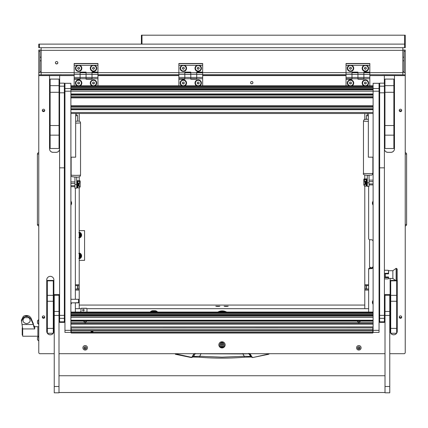 <?xml version="1.0" encoding="UTF-8"?>
<svg xmlns="http://www.w3.org/2000/svg" width="428" height="428" viewBox="0 0 428 428"><rect width="100%" height="100%" fill="white"/><g stroke="black" fill="none" stroke-linecap="round" stroke-linejoin="round"><path stroke-width="0.64" d="M56.619 63.965A1.22 1.209 180 0 0 57.839 62.756A1.22 1.209 180 0 0 56.619 61.541A1.22 1.209 180 0 0 55.399 62.756A1.22 1.209 180 0 0 56.619 63.965M55.399 62.681A1.22 1.209 180 0 0 56.619 63.82A1.22 1.209 180 0 0 57.834 62.681M402.85 50.065L405.23 50.065L405.23 74.863L382.627 74.729M404.043 50.065L404.043 72.653L405.23 72.653M41.152 50.354L41.152 47.685L402.85 47.685L402.85 50.354L41.152 50.354L41.152 72.637L74.167 72.637M363.886 72.637L402.85 72.637L402.85 50.354M41.152 50.065L38.771 50.065L39.959 50.065L39.959 72.653L38.771 72.653L38.771 50.065M61.375 74.729L38.771 74.863L38.771 72.653M39.959 71.77L41.152 71.915M39.959 72.022A2.381 0.289 0 0 0 41.152 72.059M402.85 71.915L404.043 71.77M402.85 72.059A2.381 0.289 0 0 0 404.043 72.022M402.85 72.637L402.85 74.707M41.152 74.707L41.152 72.637M405.23 225.695L405.23 152.908M405.23 224.518L406.6 224.518A1.37 1.37 0 0 1 405.439 225.872A1.37 1.37 0 0 0 406.6 224.518L406.6 154.08A1.37 1.37 179.8 0 0 405.439 152.732M38.771 152.908L38.771 225.695M38.771 154.08L37.402 154.08A1.37 1.37 0 0 1 38.568 152.732A1.37 1.37 0 0 0 37.402 154.08L37.402 224.518A1.37 1.37 -0.2 0 0 38.568 225.872M79.223 230.617L84.578 230.617L84.578 260.363L79.223 260.363M79.223 253.686A2.29 2.29 0 0 1 79.223 258.111A2.29 2.29 0 0 0 79.223 253.686M79.223 258.207A2.381 2.381 0 0 0 80.646 257.169L80.004 258.282L78.72 258.282M80.737 257.014A2.381 2.381 0 0 0 80.737 254.788L81.379 255.901L80.646 257.169M78.72 253.52L80.004 253.52L80.737 254.788M80.646 254.633A2.381 2.381 0 0 0 79.223 253.595M79.223 256.977A1.23 1.23 0 0 0 79.223 254.826M79.223 254.537A1.487 1.487 0 0 1 79.223 257.265M79.223 258.512A2.675 2.675 0 0 0 79.854 258.282M80.079 258.154A2.675 2.675 0 0 0 81.304 256.03M79.223 252.985A2.975 2.975 0 0 1 79.223 258.817M81.304 255.773A2.675 2.675 0 0 0 80.079 253.649M79.854 253.52A2.675 2.675 0 0 0 79.223 253.29M249.267 353.464L251.621 356.952L250.385 356.487L244.238 356.246L242.938 353.956L195.152 353.763L193.617 356.487L191.198 357.273L174.908 353.699M242.917 353.464L242.938 353.956L248.85 353.763L251.049 357.022L244.377 357.225L244.238 356.246L222.004 357.161L199.764 356.246L199.619 357.214C214.54 358.418 229.462 358.418 244.388 357.214L250.926 356.979M193.932 353.699L192.124 356.84M250.958 356.989L252.857 357.524L251.621 356.952L251.878 356.84L250.07 353.699M269.426 353.699L268.666 354.261L269.426 353.699M269.094 353.699L268.666 354.261L252.857 357.524L251.878 356.84M175.336 354.261L191.145 357.524L175.405 354.015M191.145 357.524L192.381 356.952L194.221 353.763L193.959 353.656M195.666 353.464L195.152 353.763L194.221 353.763L194.735 353.464M248.336 353.464L250.043 353.656M193.076 356.979L199.625 357.225L192.953 357.022L193.617 356.487L199.764 356.246L201.085 353.464M21.4 321.353L23.401 317.656L26.456 315.805L25.177 315.548L23.401 316.276L21.4 320.24L22.684 328.934L22.684 336.21L37.878 336.21L37.878 326.692L37.878 336.21L38.771 336.21M33.892 327.201L33.304 323.627L30.891 317.844L29.516 316.276L27.74 315.548L26.456 315.805L29.516 317.656L30.891 319.122L33.304 324.515L34.705 328.934L22.684 328.934M25.177 315.548L27.74 315.548L25.177 315.548M23.401 317.656L29.516 317.656M33.892 326.034L33.791 325.521L34.705 326.692L38.771 326.692M24.401 317.656C21.999 320.62 22.721 322.642 26.573 323.718C30.425 322.642 31.153 320.625 28.751 317.656M22.684 335.022L22.213 335.022L22.213 327.885L22.647 327.885M37.461 337.719L37.461 339.195M37.461 337.473L37.461 339.602M37.461 337.36L38.547 336.28L38.771 340.8M37.461 322.675L37.461 322.947M37.461 321.701L37.461 322.231M37.461 323.183L38.547 324.264L38.547 319.743L37.461 320.829L37.461 323.167M79.223 237.69A2.675 2.675 0 0 0 79.854 237.46M80.079 237.331A2.675 2.675 0 0 0 81.304 235.207M79.223 232.163A2.975 2.975 0 0 1 79.223 237.995M81.304 234.951A2.675 2.675 0 0 0 80.079 232.827M79.854 232.698A2.675 2.675 0 0 0 79.223 232.468M79.223 232.864A2.29 2.29 0 0 1 79.223 237.289A2.29 2.29 0 0 0 79.223 232.864M79.223 237.385A2.381 2.381 0 0 0 80.646 236.347L80.004 237.46L78.72 237.46M80.737 236.192A2.381 2.381 0 0 0 80.737 233.966L81.379 235.079L80.646 236.347M78.72 232.698L80.004 232.698L80.737 233.966M80.646 233.811A2.381 2.381 0 0 0 79.223 232.773M79.223 236.154A1.23 1.23 0 0 0 79.223 234.004M79.223 233.715A1.487 1.487 0 0 1 79.223 236.443M218.879 344.845A3.124 3.098 180 0 0 222.004 347.943A3.124 3.098 180 0 0 225.123 344.845A3.124 3.098 180 0 0 222.004 341.742A3.124 3.098 180 0 0 218.879 344.845M218.885 344.626A3.124 3.098 180 0 0 222.004 347.509A3.124 3.098 180 0 0 225.117 344.626M42.313 110.429A1.22 1.209 180 0 0 43.533 111.638A1.22 1.209 180 0 0 44.747 110.429A1.22 1.209 180 0 0 43.533 109.215A1.22 1.209 180 0 0 42.313 110.429M44.694 110.066A1.22 1.209 0 0 1 42.367 110.066M42.313 317.089A1.22 1.209 180 0 0 43.533 318.304A1.22 1.209 180 0 0 44.747 317.089A1.22 1.209 180 0 0 43.533 315.88A1.22 1.209 180 0 0 42.313 317.089M44.694 316.731A1.22 1.209 0 0 1 42.367 316.731M399.254 317.089A1.22 1.209 180 0 0 400.474 318.304A1.22 1.209 180 0 0 401.694 317.089A1.22 1.209 180 0 0 400.474 315.88A1.22 1.209 180 0 0 399.254 317.089M401.635 316.731A1.22 1.209 0 0 1 399.308 316.731M399.254 110.429A1.22 1.209 180 0 0 400.474 111.638A1.22 1.209 180 0 0 401.694 110.429A1.22 1.209 180 0 0 400.474 109.215A1.22 1.209 180 0 0 399.254 110.429M401.635 110.066A1.22 1.209 0 0 1 399.308 110.066M250.557 82.674A1.188 1.182 180 0 0 251.744 83.856A1.188 1.182 180 0 0 252.937 82.674A1.188 1.182 180 0 0 251.744 81.497A1.188 1.182 180 0 0 250.557 82.674M70.898 304.292A3.092 3.071 180 0 0 71.567 302.847M373.109 300.37A3.092 3.071 180 0 0 373.109 304.292M70.898 205.092A3.092 3.071 180 0 0 70.898 201.171M373.109 201.171A3.092 3.071 180 0 0 373.109 205.092M59.653 83.16L59.653 75.59L74.167 75.59M38.771 74.863L38.771 75.59L59.653 75.59M346.038 74.863L202.669 74.863L346.038 74.863M178.872 74.863L97.964 74.863L178.872 74.863M368.647 312.049L368.647 269.126A1.188 1.182 0 0 1 369.835 267.949L371.322 267.949A1.787 1.771 180 0 0 373.109 266.179A1.787 1.771 180 0 1 371.322 267.949A1.787 1.771 180 0 1 369.535 266.179L369.535 240.787A1.787 1.771 180 0 1 369.883 239.739M369.835 267.949L369.835 268.672L371.322 268.672A1.787 1.771 180 0 0 373.109 266.901M390.427 278.457A3.568 3.542 0 0 0 390.122 279.891L390.122 331.261A3.568 3.542 0 0 0 390.716 333.219M397.2 279.249A3.568 3.542 0 0 1 397.259 279.891L397.259 331.261A3.568 3.542 0 0 1 396.665 333.219M396.644 333.252A3.568 3.542 0 0 1 390.737 333.252M53.286 333.219A3.568 3.542 0 0 0 53.88 331.261L53.88 279.891A3.568 3.542 0 0 0 50.311 276.349A3.568 3.542 0 0 0 46.743 279.891L46.743 331.261A3.568 3.542 0 0 0 47.337 333.219M53.265 333.252A3.568 3.542 0 0 1 47.358 333.252L47.337 280.436L53.286 280.436L53.286 280.843L47.337 280.843M64.35 94.888A3.328 3.301 0 0 1 64.949 96.252M64.949 126.372A3.328 3.301 0 0 1 64.35 127.737M59.594 149.452A3.568 3.542 0 0 1 56.084 152.352L56.084 152.309A3.568 3.542 180 0 0 59.594 149.409M49.541 148.762A3.568 3.542 180 0 0 53.109 152.309L56.084 152.352M53.109 152.352A3.568 3.542 0 0 1 49.541 148.81L49.541 129.582M49.541 75.59L49.541 88.981M49.541 90.142L49.541 90.581M49.541 91.747L49.541 93.705M49.541 94.866L49.541 117.326M49.541 118.486L49.541 128.416M38.771 75.59L38.771 352.522A1.188 1.182 180 0 0 39.959 353.699L54.238 353.699M59 353.699L385.007 353.699M389.764 353.699L404.043 353.699A1.188 1.182 180 0 0 405.23 352.522L405.23 74.863M394.466 88.981L394.466 75.59L405.23 75.59M384.408 149.409A3.568 3.542 180 0 0 387.918 152.309L390.892 152.352A3.568 3.542 0 0 0 394.466 148.81L394.466 129.582M394.466 128.416L394.466 118.486M394.466 117.326L394.466 94.866M394.466 93.705L394.466 91.747M394.466 90.581L394.466 90.142M387.918 152.352A3.568 3.542 0 0 1 384.408 149.452M369.835 75.59L384.349 75.59L384.349 83.16M97.964 75.59L178.872 75.59M202.669 75.59L346.038 75.59M369.835 268.672A1.188 1.182 180 0 0 368.647 269.854M75.36 188.16L75.36 299.29M75.36 302.847L75.36 312.049M373.109 241.51A1.787 1.771 180 0 0 371.322 239.739L369.835 239.739A1.188 1.182 180 0 1 368.647 238.556L368.647 186.389M394.466 75.59L384.349 75.59M46.743 279.891L46.743 331.219A3.568 3.542 180 0 0 47.337 333.177M47.39 333.252A3.568 3.542 180 0 0 53.238 333.252M53.286 333.177A3.568 3.542 180 0 0 53.88 331.219M59.059 95.118A3.119 3.098 0 0 1 59.594 94.497M53.109 152.309L56.084 152.309M59.594 128.833L59.059 128.833M387.918 152.309L390.892 152.309A3.568 3.542 180 0 0 394.466 148.762M390.122 279.891L390.122 331.219A3.568 3.542 180 0 0 390.716 333.177M390.769 333.252A3.568 3.542 180 0 0 396.612 333.252M396.665 333.177A3.568 3.542 180 0 0 397.259 331.219M59.059 128.668L59.594 128.668M64.35 127.014A2.985 2.959 180 0 0 64.66 125.709L64.66 96.776A2.985 2.959 180 0 0 64.35 95.471M59.594 94.652A2.985 2.959 180 0 0 59.059 95.353M59.059 95.391A2.964 2.943 0 0 1 59.594 94.679M64.35 95.508A2.964 2.943 0 0 1 64.639 96.776L64.639 125.709A2.964 2.943 0 0 1 64.35 126.977M59.594 128.651L59.059 128.651M59.594 128.544L59.059 128.544M59.059 95.738A2.83 2.809 0 0 1 59.594 94.904M228.231 306.223L224.101 306.223L228.231 306.223M219.901 306.223L215.771 306.223L219.901 306.223M364.779 305.068L79.223 305.068M368.647 290.093L364.779 290.093L364.779 308.69L368.647 308.69L86.938 308.69M81.031 308.69L75.36 308.69L79.223 308.69L79.223 302.644L78.511 302.847L78.511 299.29L70.898 299.274M364.779 290.093L364.779 289.098L368.647 289.098M368.647 285.551L364.779 285.551L364.779 289.098M364.779 285.551L364.779 284.775L368.647 284.775M364.779 113.495L364.779 119.31M364.779 175.047L364.779 178.931M364.779 186.196L364.779 284.775M366.561 285.551L366.561 288.986L368.647 288.986M369.535 265.981A1.787 1.771 180 0 0 371.322 267.751A1.787 1.771 180 0 0 373.109 265.981M75.36 284.775L79.223 284.775L79.223 187.967M79.223 180.702L79.223 176.823M79.223 121.087L79.223 113.495M79.223 284.775L79.223 285.551L75.36 285.551M75.36 289.098L79.223 289.098L79.223 285.551M79.223 289.098L79.223 290.093L75.36 290.093M74.467 302.831L79.223 302.644L79.223 290.093M75.36 288.986L77.441 288.986L77.441 285.551M77.415 65.323A3.21 3.189 180 0 0 78.629 71.465A3.21 3.189 180 0 0 79.843 65.323L74.167 65.323L74.167 63.483L97.964 63.483L97.964 65.323L92.288 65.323A3.21 3.189 180 0 0 93.502 71.465A3.21 3.189 180 0 0 94.716 65.323M74.167 77.425L74.167 74.472L80.116 74.472L80.116 72.113L86.065 72.113L86.065 74.472L92.015 74.472L92.015 79.201L86.065 79.201L86.065 78.72L92.015 78.72L92.015 77.425L86.065 77.425L86.065 78.72L86.065 74.472L86.065 77.425L74.167 77.425L74.167 78.72L80.116 78.72L80.116 74.472L80.116 79.201L74.167 79.201L74.167 85.803M74.167 74.472L74.167 72.814L80.116 72.814L80.116 74.472L86.065 74.472L86.065 72.814L92.015 72.814L92.015 72.113L97.964 72.113L97.964 65.323M74.167 72.814L97.964 72.717M74.167 72.707L74.167 65.323M92.015 74.472L92.015 72.814L92.015 74.472L97.964 74.472L97.964 77.425L92.015 77.425L92.015 74.472M92.288 65.323L79.843 65.323M74.167 63.665L97.964 63.665M95.107 85.803A3.21 3.189 180 0 0 93.502 79.849A3.21 3.189 180 0 0 91.897 85.803M80.234 85.803A3.21 3.189 180 0 0 78.629 79.849A3.21 3.189 180 0 0 77.024 85.803M97.964 72.814L92.015 72.739L97.964 72.814L97.964 74.472M97.964 77.425L97.964 78.72L92.015 78.72M97.964 78.72L97.964 85.803M80.116 78.838L74.167 78.838L74.167 79.201M92.015 78.838L86.065 78.838M80.116 72.739L86.065 72.814L80.116 72.739M86.065 78.72L80.116 78.72M224.823 343.513A2.975 2.953 0 0 1 222.004 347.402A2.975 2.953 0 0 1 219.029 344.449L219.029 344.396A2.975 2.953 0 0 1 219.131 343.62M224.978 344.449L224.978 344.396A2.975 2.953 0 0 0 224.871 343.62M220.11 345.059A1.99 1.98 0 0 1 222.004 342.47A1.99 1.98 0 0 1 223.898 345.059M223.994 344.396A1.99 1.98 0 0 1 223.903 344.931M220.099 344.931A1.99 1.98 0 0 1 220.008 344.396M219.029 344.449A2.975 2.953 0 0 1 219.179 343.513M222.004 346.402L222.18 345.048L223.55 344.866L222.18 344.69L222.18 343.513L221.822 343.513L221.822 344.69L220.452 344.866L221.822 345.048L222.004 346.402M221.822 346.182L222.18 346.182M223.903 344.834A1.905 1.889 180 0 0 222.004 342.908A1.905 1.889 180 0 0 220.099 344.834M222.004 346.76A1.905 1.889 180 0 0 223.903 344.866A1.905 1.889 180 0 0 222.004 342.978A1.905 1.889 180 0 0 220.099 344.866A1.905 1.889 180 0 0 222.004 346.76M220.457 344.845L221.822 345.048M222.18 345.048L223.544 344.845M150.667 312.049A3.568 3.542 0 0 1 152.994 311.193L154.776 311.193A3.568 3.542 0 0 1 157.103 312.049M155.84 312.049A2.975 2.953 180 0 0 154.776 311.851L154.776 310.685L152.994 310.685L152.994 311.851A2.975 2.953 180 0 0 151.929 312.049M154.776 311.851L152.994 311.851M150.18 312.049A3.568 3.542 0 0 1 152.994 310.685M154.776 310.685A3.568 3.542 0 0 1 157.595 312.049M349.285 65.323A3.21 3.189 180 0 0 350.5 71.465A3.21 3.189 180 0 0 351.714 65.323L346.038 65.323L346.038 63.483L369.835 63.483L369.835 65.323L364.158 65.323A3.21 3.189 180 0 0 365.373 71.465A3.21 3.189 180 0 0 366.587 65.323M346.038 77.425L346.038 74.472L351.987 74.472L351.987 72.113L357.936 72.113L357.936 74.472L363.886 74.472L363.886 79.201L357.936 79.201L357.936 78.72L363.886 78.72L363.886 77.425L357.936 77.425L357.936 78.72L357.936 74.472L357.936 77.425L346.038 77.425L346.038 78.72L351.987 78.72L351.987 74.472L351.987 79.201L346.038 79.201L346.038 85.803M346.038 74.472L346.038 72.814L351.987 72.814L351.987 74.472L357.936 74.472L357.936 72.814L363.886 72.814L363.886 72.113L369.835 72.113L369.835 65.323M346.038 72.814L369.835 72.717M346.038 72.707L346.038 65.323M363.886 74.472L363.886 72.814L363.886 74.472L369.835 74.472L369.835 77.425L363.886 77.425L363.886 74.472M364.158 65.323L351.714 65.323M346.038 63.665L369.835 63.665M366.978 85.803A3.21 3.189 180 0 0 365.373 79.849A3.21 3.189 180 0 0 363.768 85.803M352.105 85.803A3.21 3.189 180 0 0 350.5 79.849A3.21 3.189 180 0 0 348.895 85.803M369.835 72.814L363.886 72.739L369.835 72.814L369.835 74.472M369.835 77.425L369.835 78.72L363.886 78.72M369.835 78.72L369.835 85.803M351.987 78.838L346.038 78.838L346.038 79.201M363.886 78.838L357.936 78.838M351.987 72.739L357.936 72.814L351.987 72.739M357.936 78.72L351.987 78.72M182.119 65.323A3.21 3.189 180 0 0 183.334 71.465A3.21 3.189 180 0 0 184.548 65.323L178.872 65.323L178.872 63.483L202.669 63.483L202.669 65.323L196.992 65.323A3.21 3.189 180 0 0 198.207 71.465A3.21 3.189 180 0 0 199.421 65.323M178.872 77.425L178.872 74.472L184.821 74.472L184.821 72.113L190.77 72.113L190.77 74.472L196.72 74.472L196.72 79.201L190.77 79.201L190.77 78.72L196.72 78.72L196.72 77.425L190.77 77.425L190.77 78.72L190.77 74.472L190.77 77.425L178.872 77.425L178.872 78.72L184.821 78.72L184.821 74.472L184.821 79.201L178.872 79.201L178.872 85.803M178.872 74.472L178.872 72.814L184.821 72.814L184.821 74.472L190.77 74.472L190.77 72.814L196.72 72.814L196.72 72.113L202.669 72.113L202.669 65.323M178.872 72.814L202.669 72.717M178.872 72.707L178.872 65.323M196.72 74.472L196.72 72.814L196.72 74.472L202.669 74.472L202.669 77.425L196.72 77.425L196.72 74.472M196.992 65.323L184.548 65.323M178.872 63.665L202.669 63.665M199.806 85.803A3.21 3.189 180 0 0 198.207 79.849A3.21 3.189 180 0 0 196.602 85.803M184.939 85.803A3.21 3.189 180 0 0 183.334 79.849A3.21 3.189 180 0 0 181.729 85.803M202.669 72.814L196.72 72.739L202.669 72.814L202.669 74.472M202.669 77.425L202.669 78.72L196.72 78.72M202.669 78.72L202.669 85.803M184.821 78.838L178.872 78.838L178.872 79.201M196.72 78.838L190.77 78.838M184.821 72.739L190.77 72.814L184.821 72.739M190.77 78.72L184.821 78.72M81.395 83.005A2.766 2.745 180 0 0 77.912 80.33A2.766 2.745 180 0 0 75.863 83.005M76.232 84.396A2.766 2.745 180 0 0 81.395 83.021A2.766 2.745 180 0 0 77.912 80.373A2.766 2.745 180 0 0 76.232 84.396M79.143 83.909L79.662 83.021L79.143 82.139L78.115 82.139L77.602 83.021L78.115 83.909L79.143 83.909L79.613 82.941M77.65 82.941L78.115 83.744L79.143 83.744M186.1 83.005A2.766 2.745 180 0 0 182.617 80.33A2.766 2.745 180 0 0 180.568 83.005M180.937 84.396A2.766 2.745 180 0 0 186.1 83.021A2.766 2.745 180 0 0 182.617 80.373A2.766 2.745 180 0 0 180.937 84.396M183.847 83.909L184.361 83.021L183.847 82.139L182.82 82.139L182.301 83.021L182.82 83.909L183.847 83.909L184.313 82.941M182.349 82.941L182.82 83.744L183.847 83.744M353.266 83.005A2.766 2.745 180 0 0 349.783 80.33A2.766 2.745 180 0 0 347.734 83.005M348.103 84.396A2.766 2.745 180 0 0 353.266 83.021A2.766 2.745 180 0 0 349.783 80.373A2.766 2.745 180 0 0 348.103 84.396M351.014 83.909L351.532 83.021L351.014 82.139L349.986 82.139L349.473 83.021L349.986 83.909L351.014 83.909L351.484 82.941M349.521 82.941L349.986 83.744L351.014 83.744M96.268 83.005A2.766 2.745 180 0 0 92.785 80.33A2.766 2.745 180 0 0 90.736 83.005M91.105 84.396A2.766 2.745 180 0 0 96.268 83.021A2.766 2.745 180 0 0 92.785 80.373A2.766 2.745 180 0 0 91.105 84.396M94.016 83.909L94.534 83.021L94.016 82.139L92.988 82.139L92.469 83.021L92.988 83.909L94.016 83.909L94.486 82.941M92.523 82.941L92.988 83.744L94.016 83.744M200.973 83.005A2.766 2.745 180 0 0 197.49 80.33A2.766 2.745 180 0 0 195.441 83.005M195.81 84.396A2.766 2.745 180 0 0 200.973 83.021A2.766 2.745 180 0 0 197.49 80.373A2.766 2.745 180 0 0 195.81 84.396M198.72 83.909L199.234 83.021L198.72 82.139L197.688 82.139L197.174 83.021L197.688 83.909L198.72 83.909L199.186 82.941M197.222 82.941L197.688 83.744L198.72 83.744M368.139 83.005A2.766 2.745 180 0 0 364.656 80.33A2.766 2.745 180 0 0 362.607 83.005M362.976 84.396A2.766 2.745 180 0 0 368.139 83.021A2.766 2.745 180 0 0 364.656 80.373A2.766 2.745 180 0 0 362.976 84.396M365.887 83.909L366.405 83.021L365.887 82.139L364.859 82.139L364.34 83.021L364.859 83.909L365.887 83.909L366.357 82.941M364.394 82.941L364.859 83.744L365.887 83.744M81.395 68.239A2.766 2.745 180 0 0 80.015 65.842A2.766 2.745 180 0 0 75.863 68.239M80.015 65.885A2.766 2.745 180 0 0 75.863 68.261A2.766 2.745 180 0 0 77.249 70.641A2.766 2.745 180 0 0 81.395 68.261A2.766 2.745 180 0 0 80.015 65.885M77.736 67.752L77.736 68.774L78.629 69.282L79.522 68.774L79.522 67.752L78.629 67.239L77.736 67.752L77.736 68.608L78.629 69.117L79.522 68.608L79.522 67.752M186.1 68.239A2.766 2.745 180 0 0 184.714 65.842A2.766 2.745 180 0 0 180.568 68.239M184.714 65.885A2.766 2.745 180 0 0 180.568 68.261A2.766 2.745 180 0 0 181.948 70.641A2.766 2.745 180 0 0 186.1 68.261A2.766 2.745 180 0 0 184.714 65.885M182.44 67.752L182.44 68.774L183.334 69.282L184.227 68.774L184.227 67.752L183.334 67.239L182.44 67.752L182.44 68.608L183.334 69.117L184.227 68.608L184.227 67.752M353.266 68.239A2.766 2.745 180 0 0 351.886 65.842A2.766 2.745 180 0 0 347.734 68.239M351.886 65.885A2.766 2.745 180 0 0 347.734 68.261A2.766 2.745 180 0 0 349.12 70.641A2.766 2.745 180 0 0 353.266 68.261A2.766 2.745 180 0 0 351.886 65.885M349.606 67.752L349.606 68.774L350.5 69.282L351.393 68.774L351.393 67.752L350.5 67.239L349.606 67.752L349.606 68.608L350.5 69.117L351.393 68.608L351.393 67.752M96.268 68.239A2.766 2.745 180 0 0 94.888 65.842A2.766 2.745 180 0 0 90.736 68.239M94.888 65.885A2.766 2.745 180 0 0 90.736 68.261A2.766 2.745 180 0 0 92.122 70.641A2.766 2.745 180 0 0 96.268 68.261A2.766 2.745 180 0 0 94.888 65.885M92.609 67.752L92.609 68.774L93.502 69.282L94.395 68.774L94.395 67.752L93.502 67.239L92.609 67.752L92.609 68.608L93.502 69.117L94.395 68.608L94.395 67.752M200.973 68.239A2.766 2.745 180 0 0 199.587 65.842A2.766 2.745 180 0 0 195.441 68.239M199.587 65.885A2.766 2.745 180 0 0 195.441 68.261A2.766 2.745 180 0 0 196.821 70.641A2.766 2.745 180 0 0 200.973 68.261A2.766 2.745 180 0 0 199.587 65.885M197.313 67.752L197.313 68.774L198.207 69.282L199.1 68.774L199.1 67.752L198.207 67.239L197.313 67.752L197.313 68.608L198.207 69.117L199.1 68.608L199.1 67.752M368.139 68.239A2.766 2.745 180 0 0 366.759 65.842A2.766 2.745 180 0 0 362.607 68.239M366.759 65.885A2.766 2.745 180 0 0 362.607 68.261A2.766 2.745 180 0 0 363.993 70.641A2.766 2.745 180 0 0 368.139 68.261A2.766 2.745 180 0 0 366.759 65.885M364.479 67.752L364.479 68.774L365.373 69.282L366.266 68.774L366.266 67.752L365.373 67.239L364.479 67.752L364.479 68.608L365.373 69.117L366.266 68.608L366.266 67.752M70.898 303.73A2.766 2.745 180 0 0 71.235 302.847M373.109 300.932A2.766 2.745 180 0 0 373.109 303.73M372.718 302.329L372.718 302.291A2.766 2.745 180 0 1 373.109 300.889M70.898 204.531A2.766 2.745 180 0 0 71.283 203.129L71.283 203.091A2.766 2.745 180 0 0 70.898 201.69M71.283 203.129A2.766 2.745 180 0 0 70.898 201.732M373.109 201.732A2.766 2.745 180 0 0 373.109 204.531M372.718 203.129L372.718 203.091A2.766 2.745 180 0 1 373.109 201.69M218.574 306.459L217.098 306.459M219.452 306.384L216.22 306.384M226.904 306.459L225.428 306.459M227.782 306.384L224.55 306.384M252.611 81.86A1.161 1.15 -0 0 1 251.744 83.781A1.161 1.15 -0 0 1 250.883 81.86M252.937 82.652A1.188 1.182 -0 0 1 251.744 83.813A1.188 1.182 -0 0 1 250.557 82.652M64.35 315.356L64.35 167.846L59.594 167.846L59.594 322.37L64.35 322.37L64.35 315.356L59.594 315.356M64.35 83.16L59.594 83.16L64.35 83.16L64.35 167.846M64.35 92.812L59.594 92.812L59.594 167.846M59.594 92.812L59.594 86.183L64.35 86.183M59.594 83.176L59.594 86.183M384.408 315.356L384.408 167.846L379.652 167.846L379.652 322.37L384.408 322.37L384.408 315.356L379.652 315.356M384.408 83.16L379.652 83.16L384.408 83.16L384.408 167.846M384.408 92.812L379.652 92.812L379.652 167.846M379.652 92.812L379.652 86.183L384.408 86.183M379.652 83.176L379.652 86.183M379.058 91.201L379.058 332.428L373.109 332.428L373.109 83.31L379.058 83.31L379.058 91.201L64.949 91.201L64.949 83.31L70.898 83.326L70.898 332.428L64.949 332.428L64.949 330.341L70.898 330.341M64.949 91.201L64.949 330.341M75.654 113.495L75.654 157.178L70.898 157.178M368.348 113.495L368.348 157.178L373.109 157.178M359.386 320.636L359.846 321.037A1.22 1.209 0 0 1 359.846 322.375L357.813 322.375A1.22 1.209 0 0 1 357.813 321.037L358.268 320.636M357.61 321.599C358.423 323.076 359.236 323.076 360.05 321.599M357.637 321.444A1.22 1.209 180 0 0 357.813 321.845L359.846 321.845A1.22 1.209 180 0 0 360.018 321.444M360.05 321.284C359.231 322.974 358.418 322.974 357.61 321.284M85.734 320.636L86.189 321.037A1.22 1.209 0 0 1 86.189 322.375L84.156 322.375A1.22 1.209 0 0 1 84.156 321.037L84.616 320.636M83.952 321.599C84.771 323.076 85.584 323.076 86.392 321.599M83.984 321.444A1.22 1.209 180 0 0 84.156 321.845L86.189 321.845A1.22 1.209 180 0 0 86.365 321.444M86.392 321.284C85.579 322.974 84.765 322.974 83.952 321.284M83.39 310.91A0.776 0.765 180 0 0 84.161 310.14A0.776 0.765 180 0 0 83.39 309.374A0.776 0.765 180 0 0 82.615 310.14A0.776 0.765 180 0 0 83.39 310.91M82.62 310.086A0.776 0.765 180 0 0 83.39 310.798A0.776 0.765 180 0 0 84.161 310.086M81.604 308.262L81.604 308.369A0.594 0.589 180 0 0 81.01 308.957L81.01 308.85A0.594 0.589 0 0 1 81.604 308.262L86.365 308.262A0.594 0.589 0 0 1 86.959 308.85L86.959 312.049M86.959 308.957A0.594 0.589 180 0 0 86.365 308.369L86.365 308.262M81.604 308.369L86.365 308.369M80.416 312.049A1.787 1.771 0 0 0 81.01 310.733L81.01 308.957M80.282 312.049A1.787 1.771 180 0 0 81.01 310.621M92.015 331.309L93.058 331.679L92.015 332.096L90.971 331.679L92.015 331.309M71.192 333.021L71.192 329.587L372.809 329.587L372.809 330.967L71.192 330.962L372.809 330.967L372.809 332.385L71.192 332.385M71.192 332.957L372.809 333.021M372.809 332.957L372.809 332.385M71.192 327.912L372.809 327.875L71.192 327.912L71.192 329.587M372.809 327.912L372.809 329.587M79.223 299.477L78.511 299.29M79.223 183.232L78.939 186.073M78.87 186.1L78.87 183.259M78.394 186.132L78.394 183.243M74.943 185.682L70.898 185.682M70.898 183.398L74.943 183.398M365.063 184.302L364.779 181.461M365.138 181.488L365.138 184.329M365.614 181.472L365.614 184.361M369.059 181.627L373.109 181.627M373.109 183.912L369.059 183.912M79.581 187.202L79.683 187.196A0.594 0.487 100.2 0 0 80.175 186.581L80.175 181.231A0.594 0.487 100.2 0 0 79.683 180.702L78.399 180.814L79.581 181.386L77.917 181.386L78.153 186.18L79.324 186.175L78.666 186.073M79.581 181.386L79.581 183.093L77.917 183.323M78.913 186.073L79.581 186.18L79.581 187.881L77.917 187.881L77.917 186.18L79.581 186.18M77.917 185.463L77.917 183.81M77.917 181.386L77.917 180.552L78.153 181.386L79.346 181.386L78.163 180.814L79.549 180.675A0.594 0.487 -79.8 0 1 79.72 180.696M77.917 183.093L78.153 186.201M365.335 184.297L366.084 184.131L366.084 186.11L364.421 186.11L364.421 184.409L365.089 184.297M364.421 181.322L364.421 179.616L366.084 179.616L366.084 181.322L366.363 178.947L366.363 186.084L366.084 181.322L364.421 181.322M366.084 179.616L366.084 178.781L365.849 179.616L364.661 179.616L365.838 179.043L364.319 178.931L365.603 179.043L364.421 179.616M364.319 178.931A0.594 0.487 -100.2 0 0 363.827 179.46L363.827 184.81A0.594 0.487 -100.2 0 0 364.319 185.426L364.421 185.431M366.084 182.039L366.084 183.692M365.849 184.431L364.421 184.409M365.849 184.131L365.849 181.44M77.639 180.718L76.965 180.718L76.965 187.855L77.639 187.855L77.639 180.718L77.917 181.194M366.363 186.084L367.037 186.084L367.037 178.947L366.363 178.947M59.059 92.288L50.135 92.288L50.135 79.089L59.059 79.089L59.059 135.157L50.135 135.157L50.135 125.538L59.059 125.538M50.135 135.157L50.135 148.495L59.059 148.495L59.059 135.157M50.135 92.288L50.135 125.538M393.867 92.288L384.943 92.288L384.943 79.089L393.867 79.089L393.867 148.495L384.943 148.495L384.943 125.538L393.867 125.538M384.943 92.288L384.943 125.538M47.337 328.388L53.286 328.388L53.286 301.259L47.337 301.259M53.286 328.388L53.286 333.252L47.337 333.252M47.337 295.331L53.286 295.331L53.286 280.843M53.286 295.331L53.286 301.259M396.665 280.779L396.665 301.259L390.716 301.259L390.716 328.388L396.665 328.388L396.665 333.252L390.716 333.252L390.716 328.388M390.716 301.259L390.716 295.331L396.665 295.331M395.59 280.436L390.716 280.436L390.716 295.331M396.665 301.259L396.665 328.388M390.716 280.843L396.665 280.843M385.007 386.5L385.007 392.808L389.764 392.808L389.764 294.518L385.007 294.518L385.007 386.5L389.764 386.5M54.238 386.5L54.238 392.808L59 392.808L59 294.518L54.238 294.518L54.238 386.5L59 386.5M76.724 177.031L74.943 177.096L76.724 177.031M76.724 184.58L76.724 188.16L74.943 188.149L74.943 184.58L76.724 184.58L76.724 177.096M76.724 188.16L74.943 188.16M74.943 184.58L74.943 177.096M76.724 115.64L77.618 115.549L76.724 115.458M76.724 113.495L76.724 115.779L75.654 115.779M369.059 175.255L367.278 175.32L369.059 175.255M369.059 182.799L369.059 186.389L367.278 186.378L367.278 182.799L369.059 182.799L369.059 175.32M367.278 182.799L367.278 175.32M367.278 115.464L366.384 115.549L367.278 115.64M368.348 115.774L367.278 115.774L367.278 113.495M394.006 89.821A4.762 0.578 0 0 0 394.498 89.564L394.006 87.451L394.006 96.386M49.996 89.821L49.996 87.451L49.504 89.564A4.762 0.578 180 0 0 49.996 89.821L50.135 91.678M397.2 269.094L397.2 280.238L396.135 280.832L396.135 268.34L396.36 280.832L396.36 268.34L397.2 269.094M396.135 268.34L392.856 270.721L392.856 278.457L396.135 280.832M392.856 270.721L388.576 270.721L388.576 273.85L385.302 273.85L385.302 276.975L388.576 276.975L388.48 278.617M388.576 270.881L388.228 270.25L388.576 271.785L388.228 273.326L388.576 273.658M388.576 278.296L388.228 278.928L388.576 278.296L388.346 277.232L385.184 277.232L385.184 273.76L388.346 273.76M385.302 276.83L385.184 273.76M388.228 273.326L384.408 273.326M384.408 270.25L388.228 270.25M384.408 278.928L388.228 278.928M384.408 277.665L388.228 277.665M49.996 129.256L49.996 126.886L49.504 128.999A4.762 0.578 180 0 0 49.996 129.256L50.135 131.118M49.996 118.165L49.996 115.79L49.504 117.903A4.762 0.578 180 0 0 49.996 118.165L50.135 120.022M49.996 120.001L49.504 117.903M49.996 94.545L49.996 92.175L49.504 94.288A4.762 0.578 180 0 0 49.996 94.545L50.135 96.402M49.996 96.386L49.504 94.288M394.006 129.256A4.762 0.578 0 0 0 394.498 128.999L394.006 126.886L393.867 131.118M394.006 118.165A4.762 0.578 0 0 0 394.498 117.903L394.006 115.79L394.006 120.001M358.247 347.295A0.342 0.337 -0 0 1 358.129 347.274L357.883 347.691A0.342 0.337 -0 0 1 357.883 348.215L358.129 348.638A0.342 0.337 -0 0 1 358.584 348.9L359.076 348.9A0.342 0.337 -0 0 1 359.531 348.638L359.777 348.215A0.342 0.337 -0 0 1 359.777 347.691L359.531 347.274A0.342 0.337 -0 0 1 359.076 347.012L358.584 347.012A0.342 0.337 -0 0 1 358.247 347.295M357.797 348.355L358.129 348.531A0.342 0.337 -0 0 1 358.584 348.793L359.076 348.793A0.342 0.337 -0 0 1 359.531 348.531L359.862 348.355M358.83 346.787A1.177 1.172 -0 0 1 360.007 347.953A1.177 1.172 -0 0 1 358.83 349.125A1.177 1.172 -0 0 1 357.653 347.953A1.177 1.172 -0 0 1 358.83 346.787M358.83 345.578A2.263 2.242 -0 0 1 361.088 347.825A2.263 2.242 -0 0 1 358.83 350.067A2.263 2.242 -0 0 1 356.567 347.825A2.263 2.242 -0 0 1 358.83 345.578M361.088 347.825L361.088 347.798A2.263 2.242 180 0 0 358.83 345.551A2.263 2.242 180 0 0 356.567 347.809L356.567 347.825M357.797 347.45L357.883 347.584A0.342 0.337 -0 0 1 358.006 347.9M359.654 347.9A0.342 0.337 -0 0 1 359.777 347.584L359.862 347.45M84.594 347.295A0.342 0.337 -0 0 1 84.471 347.274L84.225 347.691A0.342 0.337 -0 0 1 84.225 348.215L84.471 348.638A0.342 0.337 -0 0 1 84.931 348.9L85.418 348.9A0.342 0.337 -0 0 1 85.873 348.638L86.119 348.215A0.342 0.337 -0 0 1 86.119 347.691L85.873 347.274A0.342 0.337 -0 0 1 85.418 347.012L84.931 347.012A0.342 0.337 -0 0 1 84.594 347.295M84.139 348.355L84.471 348.531A0.342 0.337 -0 0 1 84.931 348.793L85.418 348.793A0.342 0.337 -0 0 1 85.873 348.531L86.205 348.355M85.172 346.787A1.177 1.172 -0 0 1 86.349 347.953A1.177 1.172 -0 0 1 85.172 349.125A1.177 1.172 -0 0 1 83.995 347.953A1.177 1.172 -0 0 1 85.172 346.787M85.172 345.578A2.263 2.242 -0 0 1 87.435 347.825A2.263 2.242 -0 0 1 85.172 350.067A2.263 2.242 -0 0 1 82.914 347.825A2.263 2.242 -0 0 1 85.172 345.578M87.435 347.825L87.435 347.798A2.263 2.242 180 0 0 85.172 345.551A2.263 2.242 180 0 0 82.914 347.809L82.914 347.825M84.139 347.45L84.225 347.584A0.342 0.337 -0 0 1 84.348 347.9M85.996 347.9A0.342 0.337 -0 0 1 86.119 347.584L86.205 347.45M404.637 47.685L404.637 44.116L405.23 44.116L405.23 47.685L402.85 47.685M41.152 47.685L38.771 47.685L38.771 44.116L39.365 44.116L39.365 47.685M141.39 44.116L141.39 35.192L404.637 35.192L404.637 44.116L39.365 44.116M404.637 35.192L405.23 35.192L405.23 44.116M141.989 35.192L141.989 44.116M405.23 51.397L404.043 51.397M80.116 72.637L86.065 72.637M92.015 72.637L178.872 72.637M184.821 72.637L190.77 72.637M196.72 72.637L346.038 72.637M351.987 72.637L357.936 72.637M38.771 51.397L39.959 51.397M41.152 74.863L74.167 74.729M369.835 74.729L402.85 74.863M405.23 154.08L406.6 154.08M38.771 224.518L37.402 224.518M79.223 257.613A1.814 1.814 0 0 0 79.223 254.184M268.602 354.015L252.857 357.524L268.666 354.261M34.705 327.104L34.705 328.934M22.122 324.515L33.304 324.515M30.891 317.844L30.891 319.122M25.177 316.56L27.74 316.56M79.223 236.791A1.814 1.814 0 0 0 79.223 233.362M371.322 267.949L371.322 268.672M64.66 125.709L64.949 125.768M64.66 96.776L64.949 96.835M64.35 125.768L64.639 125.709M64.35 96.835L64.639 96.776M366.561 288.675L364.779 288.675M366.561 287.017L364.779 287.017M77.441 287.017L79.223 287.017M77.441 288.675L79.223 288.675M218.826 312.049A8.924 8.86 0 0 1 225.642 312.049M225.278 312.049A8.806 8.737 180 0 0 219.19 312.049M221.913 310.905A8.924 8.86 180 0 0 217.836 312.049L221.913 310.905L226.631 312.049A8.924 8.86 180 0 0 221.913 310.905M64.35 321.803L59.594 321.803M64.35 318.336L59.594 318.336M384.408 321.803L379.652 321.803M384.408 318.336L379.652 318.336M64.949 88.548L70.898 88.548M373.109 88.548L379.058 88.548M373.109 330.341L379.058 330.341M359.846 321.037L373.109 321.037M359.846 322.375L373.109 322.375M86.189 322.375L357.813 322.375M86.189 321.037L357.813 321.037M84.241 320.925L86.108 320.925M357.899 320.925L359.761 320.925M84.605 322.241L85.744 322.241M358.263 322.241L359.397 322.241M373.109 327.928L372.809 327.928L373.109 327.934M71.192 327.928L70.898 327.928L71.192 327.934M373.109 326.89L70.898 326.89M373.109 324.114L70.898 324.114M373.109 323.584L70.898 323.584M70.898 323.536L373.109 323.536L70.898 323.531M70.898 322.375L84.156 322.375M70.898 321.037L84.156 321.037M70.898 320.631L373.109 320.631L70.898 320.636M70.898 320.219L373.109 320.219M373.109 317.442L70.898 317.442M373.109 316.115L70.898 316.115M373.109 315.778L70.898 315.778L373.109 315.773M70.898 315.297L373.109 315.297M373.109 314.329L70.898 314.329M70.898 313.847L373.109 313.847M373.109 312.873L70.898 312.873L373.109 312.873M70.898 312.397L373.109 312.397M373.109 312.055L70.898 312.055M373.109 85.809L70.898 85.809L373.109 85.803M373.109 86.151L70.898 86.151M373.109 86.627L70.898 86.627L373.109 86.627M373.109 87.601L70.898 87.601M373.109 88.077L70.898 88.077L373.109 88.077M373.109 89.051L70.898 89.051M373.109 89.527L70.898 89.527L373.109 89.527M373.109 89.869L70.898 89.869M373.109 93.973L70.898 93.973M373.109 94.385L70.898 94.385M373.109 94.791L70.898 94.791M373.109 96.129L70.898 96.129M373.109 97.284L70.898 97.284L373.109 97.284M373.109 97.338L70.898 97.338M373.109 97.868L70.898 97.868M373.109 105.78L70.898 105.78M373.109 106.192L70.898 106.192L373.109 106.198M373.109 106.599L70.898 106.599M373.109 107.936L70.898 107.936M373.109 109.097L70.898 109.097L373.109 109.097M373.109 109.145L70.898 109.145M373.109 109.675L70.898 109.675M373.109 112.452L70.898 112.452M373.109 113.49L70.898 113.49L373.109 113.495M372.809 330.651L71.192 330.651L372.809 330.657M78.174 181.408L78.174 180.825M365.828 179.054L365.828 179.637L365.838 179.043M365.828 184.003L365.828 184.415L365.838 184.003M50.135 85.659L59.059 85.659M393.867 135.157L384.943 135.157M384.943 85.659L393.867 85.659M385.007 315.425L389.764 315.425M385.007 311.45L389.764 311.45M385.007 295.299L389.764 295.299M54.238 315.425L59 315.425M54.238 311.45L59 311.45M54.238 295.299L59 295.299M75.654 123.104A4.697 0.278 180 0 0 75.836 123.104A4.697 0.278 180 0 0 80.534 122.825L80.197 121.777L79.319 121.119L75.654 121.215M80.534 175.084A4.697 0.278 180 0 1 75.836 175.362A4.697 0.278 180 0 1 71.134 175.084C70.326 176.304 71.893 176.957 75.836 177.042C78.816 177.363 80.384 176.711 80.534 175.084L80.534 122.825M368.348 119.433L366.384 119.134M368.348 121.322A4.697 0.273 180 0 1 368.171 121.322A4.697 0.273 180 0 1 363.468 121.049L363.468 173.313A4.697 0.273 180 0 0 368.171 173.586A4.697 0.273 180 0 0 372.868 173.313C371.702 175.63 372.997 174.897 368.171 175.266C364.223 175.186 362.655 174.533 363.468 173.313M49.867 91.383A4.762 0.578 180 0 1 49.504 91.164L49.573 90.362M394.135 91.383A4.762 0.578 0 0 0 394.498 91.164L394.434 90.362M394.006 94.545A4.762 0.578 0 0 0 394.498 94.288L393.867 92.17M402.85 57.17L404.043 57.17M41.152 57.17L39.959 57.17L41.152 57.17M346.038 74.729L202.669 74.729M178.872 74.729L97.964 74.729M41.152 60.803L39.959 60.803M402.85 60.803L404.043 60.803L402.85 60.803M252.392 357.514L252.857 357.524M193.049 356.989L191.61 357.514M244.377 357.225C229.462 358.445 214.54 358.445 199.625 357.225M37.461 339.714L38.547 340.8M70.898 83.31L64.949 83.31M379.058 83.31L373.109 83.31M373.109 314.323L70.898 314.323M373.109 312.049L70.898 312.049M373.109 94.39L70.898 94.39M71.192 333.027L372.809 333.027M78.511 302.847L70.898 302.847M78.87 186.148L78.394 186.148M70.898 186.667L74.943 186.667M70.898 181.905L74.943 181.905M365.138 184.377L365.614 184.377M373.109 180.135L369.059 180.135M373.109 184.896L369.059 184.896M78.163 180.814L78.163 181.402M77.917 187.378L77.639 187.855M59 392.513L385.007 392.513M59 375.736L385.007 375.736M71.134 157.178L71.134 175.084M77.618 115.549L77.618 121.183M372.868 157.178L372.868 173.313M366.384 119.128L364.164 119.626L363.468 121.049M369.059 186.389L367.278 186.389M366.384 115.549L366.384 119.401M394.498 89.564L393.867 91.678M49.996 91.678L49.504 89.564M379.652 273.101L379.058 273.101M392.856 278.457L388.576 278.457M379.652 276.076L379.058 276.076M49.996 131.112L49.504 128.999M49.766 92.726L49.504 91.164M394.006 131.112L394.498 128.999M394.498 117.903L393.867 120.022M394.236 92.726L394.498 91.164M394.498 94.288L393.867 96.402"/></g></svg>
